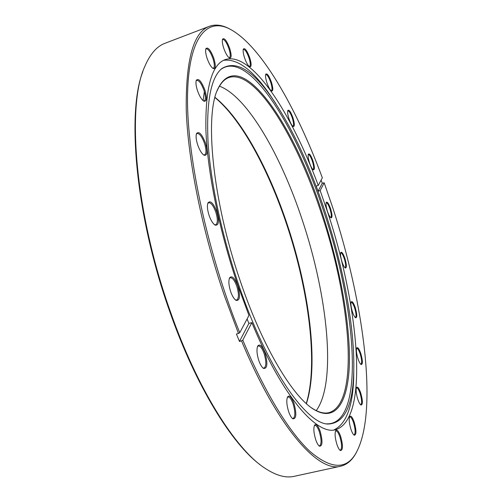 <?xml version="1.0" encoding="UTF-8"?>
<svg xmlns="http://www.w3.org/2000/svg" width="502" height="502" viewBox="0 0 502 502"><rect width="100%" height="100%" fill="white"/><g stroke="black" fill="none" stroke-linecap="round" stroke-linejoin="round"><path stroke-width="0.75" d="M306.258 403.545C318.519 363.969 308.667 290.118 286.799 224.802C268.639 170.184 241.525 119.426 214.963 97.564M215.013 97.369C241.65 118.679 269.041 169.745 287.307 224.72C309.288 290.351 319.084 364.672 306.408 403.683M240.558 281.873C212.12 199.959 204.245 113.703 218.307 88.07C240.659 44.176 294.511 125.5 322.604 214.222C338.982 264.359 349.43 318.13 349.455 358.704C349.323 398.732 337.488 423.374 314.258 409.657C293.306 397.64 262.841 347.673 240.558 281.873M311.748 407.994L313.223 408.942C319.165 412.531 324.399 413.767 328.929 412.663C360.097 403.621 350.547 300.252 321.757 214.561C297.335 138.96 255.782 68.812 228.931 77.515C224.532 79.071 220.836 82.974 217.83 89.23L217.121 90.831M260.161 464.758C231.905 443.994 195.724 385.925 169.795 311.667C135.622 216.124 126.548 112.58 142.863 71.617M209.384 26.311L165.001 43.291C156.706 46.335 149.878 54.279 144.52 67.136C126.617 106.368 135.038 212.861 170.391 311.673C197.361 388.975 235.231 448.405 264.002 467.594C275.529 475.413 285.594 478.324 294.203 476.323L340.638 466.207C318.757 472.809 277.957 428.463 241.525 340.883L239.479 341.429L236.429 334.018L238.475 333.46L224.551 296.174C202.13 230.995 187.955 160.144 186.255 110.107C185.671 60.008 193.383 32.072 209.384 26.311C214.875 24.322 220.842 24.805 227.293 27.767L229.816 29.016M342.006 261.849C340.601 257.237 340.199 254.1 340.808 252.437C341.818 251.584 343.186 253.573 344.905 258.404C346.713 264.698 346.851 267.905 345.326 268.03C344.278 267.334 343.173 265.276 342.006 261.849M344.924 267.729L345.087 267.717C346.06 266.738 345.796 263.726 344.297 258.668C342.96 254.821 341.787 252.876 340.776 252.82L340.632 252.895M352.454 311.911C350.973 307.017 350.565 303.66 351.231 301.846C352.235 300.962 353.571 302.869 355.24 307.563C357.129 314.239 357.267 317.659 355.636 317.829C354.632 317.151 353.571 315.181 352.454 311.911M355.24 317.515L355.422 317.509C356.464 316.429 356.194 313.21 354.619 307.845C353.333 304.137 352.197 302.267 351.212 302.235L351.049 302.317M357.8 399.278C356.113 393.65 355.692 389.703 356.546 387.45C357.637 386.402 359.024 388.241 360.718 392.966C362.877 400.784 362.952 404.8 360.938 405.026C359.915 404.323 358.874 402.409 357.8 399.278M360.505 404.675L360.787 404.681C362.099 403.326 361.848 399.542 360.053 393.311C358.773 389.652 357.619 387.82 356.571 387.82L356.326 387.952M358.008 358.798C356.433 353.559 356.018 349.932 356.759 347.924C357.788 346.97 359.131 348.821 360.787 353.483C362.802 360.668 362.915 364.364 361.133 364.571C360.135 363.894 359.093 361.967 358.008 358.798M360.718 364.239L360.938 364.239C362.093 363.034 361.829 359.551 360.154 353.797C358.886 350.151 357.757 348.319 356.759 348.3L356.564 348.401M350.98 429.386C349.172 423.349 348.758 419.063 349.731 416.534C350.936 415.336 352.423 417.193 354.199 422.119C356.52 430.653 356.527 435.021 354.211 435.228C353.138 434.481 352.065 432.536 350.98 429.386M353.759 434.857L354.136 434.883C355.636 433.364 355.422 429.235 353.49 422.496C352.172 418.737 350.948 416.867 349.819 416.88L349.492 417.062M336.93 444.452C335.016 438.045 334.614 433.433 335.731 430.628C337.093 429.223 338.731 431.149 340.651 436.401C343.142 445.676 343.048 450.388 340.356 450.539C339.195 449.717 338.053 447.69 336.93 444.452M339.873 450.137L340.381 450.187C342.119 448.518 341.956 444.057 339.885 436.809C338.492 432.856 337.162 430.898 335.901 430.929L335.468 431.193M315.727 439.708C313.719 433.05 313.342 428.193 314.591 425.144C316.166 423.475 318.023 425.508 320.15 431.243C322.799 441.183 322.566 446.171 319.46 446.203C318.161 445.287 316.913 443.122 315.727 439.708M318.933 445.776L319.617 445.864C321.613 444.069 321.518 439.338 319.328 431.676C317.804 427.415 316.323 425.319 314.88 425.37L314.302 425.746M288.675 411.74C286.629 405.007 286.272 400.044 287.608 396.85C289.453 394.879 291.58 397.069 293.984 403.432C296.745 413.824 296.368 418.957 292.848 418.812C291.367 417.783 289.974 415.424 288.675 411.74M292.283 418.373L293.174 418.499C295.396 416.647 295.371 411.772 293.105 403.872C291.411 399.197 289.723 396.9 288.041 396.982L287.307 397.496M258.812 360.587C256.786 354.017 256.44 349.135 257.777 345.947C259.898 343.663 262.333 346.073 265.069 353.163C267.88 363.661 267.378 368.75 263.563 368.424C261.843 367.269 260.262 364.653 258.812 360.587M262.96 367.979L264.046 368.129C266.393 366.303 266.424 361.459 264.134 353.596C262.226 348.407 260.3 345.865 258.348 345.966L257.47 346.631M230.669 291.656C228.717 285.45 228.366 280.831 229.615 277.794C231.962 275.291 234.672 277.951 237.753 285.776C240.527 295.973 239.969 300.842 236.078 300.384C234.101 299.098 232.3 296.193 230.669 291.656M235.444 299.939L236.655 300.083C238.977 298.376 239.021 293.739 236.781 286.184C234.647 280.436 232.47 277.625 230.261 277.744L229.314 278.51M209.133 215.553C207.307 209.817 206.937 205.563 208.029 202.789C210.482 200.229 213.381 203.153 216.726 211.562C219.393 221.118 218.866 225.643 215.157 225.134C212.955 223.754 210.947 220.56 209.133 215.553M214.511 224.714L215.709 224.821C217.862 223.277 217.868 218.979 215.741 211.926C213.406 205.694 211.047 202.632 208.663 202.733L207.746 203.511M197.744 145.059C196.056 139.782 195.667 135.91 196.596 133.45C199.012 131.035 201.948 134.172 205.406 142.863C207.91 151.604 207.489 155.739 204.157 155.262C201.835 153.838 199.696 150.437 197.744 145.059M203.523 154.861L204.578 154.923C206.473 153.568 206.429 149.652 204.446 143.177C201.986 136.651 199.551 133.413 197.135 133.457L196.345 134.153M197.531 90.787C195.962 85.905 195.567 82.378 196.357 80.207C198.623 78.08 201.453 81.324 204.854 89.933C207.157 97.859 206.874 101.624 203.988 101.222C201.691 99.816 199.539 96.34 197.531 90.787M203.392 100.852L204.232 100.871C205.858 99.685 205.757 96.133 203.931 90.209C201.465 83.639 199.081 80.345 196.765 80.326L196.131 80.878M207.106 58.351C205.638 53.77 205.249 50.52 205.933 48.594C207.985 46.799 210.608 50.018 213.808 58.245C215.929 65.461 215.766 68.912 213.306 68.598C211.154 67.262 209.089 63.848 207.106 58.351M212.748 68.253L213.388 68.247C214.781 67.199 214.63 63.949 212.942 58.489C210.57 52.12 208.33 48.889 206.222 48.807L205.732 49.221M223.754 48.267C222.367 43.906 221.984 40.857 222.599 39.112C224.407 37.625 226.778 40.712 229.703 48.374C231.673 55.032 231.604 58.245 229.502 58.012C227.557 56.789 225.643 53.538 223.754 48.267M228.981 57.692L229.452 57.674C230.663 56.726 230.481 53.701 228.906 48.6C226.697 42.595 224.658 39.532 222.781 39.413L222.411 39.702M244.53 57.761C243.194 53.532 242.811 50.614 243.382 49.008C244.97 47.759 247.084 50.652 249.72 57.68C251.571 63.93 251.577 66.979 249.732 66.829C248.013 65.724 246.275 62.7 244.53 57.761M249.256 66.521L249.601 66.496C250.68 65.618 250.473 62.75 248.979 57.893C246.959 52.334 245.133 49.485 243.489 49.353L243.206 49.56M266.907 82.698C265.602 78.532 265.219 75.683 265.771 74.158C267.171 73.085 269.053 75.758 271.419 82.171C273.195 88.17 273.251 91.126 271.588 91.038C270.07 90.053 268.514 87.273 266.907 82.698M271.143 90.736L271.4 90.718C272.391 89.877 272.166 87.097 270.729 82.384C268.896 77.277 267.265 74.66 265.822 74.528L265.602 74.679M289.014 118.918C287.715 114.745 287.339 111.908 287.878 110.415C289.127 109.461 290.815 111.921 292.955 117.788C294.687 123.674 294.774 126.598 293.237 126.573C291.888 125.688 290.482 123.141 289.014 118.918M292.81 126.278L293.017 126.259C293.952 125.425 293.714 122.676 292.302 118.008C290.639 113.314 289.165 110.917 287.891 110.804L287.715 110.911M309.521 162.799C308.203 158.544 307.82 155.67 308.372 154.164C309.502 153.279 311.045 155.545 312.997 160.973C314.723 166.865 314.836 169.827 313.355 169.852C312.144 169.048 310.863 166.702 309.521 162.799M312.947 169.557L313.116 169.538C314.039 168.685 313.788 165.905 312.369 161.198C310.845 156.862 309.508 154.647 308.36 154.553L308.203 154.641M327.442 211.317C326.093 206.918 325.704 203.937 326.275 202.375C327.329 201.522 328.766 203.636 330.58 208.713C332.324 214.743 332.456 217.793 330.981 217.868C329.87 217.134 328.691 214.95 327.442 211.317M330.58 217.579L330.743 217.561C331.671 216.663 331.414 213.789 329.965 208.951C328.553 204.898 327.31 202.833 326.25 202.764L326.105 202.839M238.525 284.339C221.802 235.344 210.627 182.364 208.073 142.537C206.184 102.314 210.746 77.672 221.758 68.611C235.526 60.102 251.985 69.489 271.143 96.779C291.869 127.031 309.941 165.61 325.346 212.503C343.795 268.727 355.278 329.908 353.684 373.419C352.611 406.745 343.989 423.619 327.812 424.039C305.982 423.644 266.775 367.834 238.525 284.339M220.767 69.489C248.685 48.738 297.09 128.324 324.223 212.892C356.276 307.801 365.939 425.407 326.495 423.851M353.841 365.061L353.709 377.78C352.774 406.72 346.154 424.121 333.849 429.988M241.525 340.883L242.799 340.118L251.86 322.604C282.262 396.574 316.906 435.535 335.568 429.699C370.062 419.314 358.673 304.915 327.354 211.386L320.157 190.584L318.073 191.231L316.178 186.11L318.262 185.451C291.656 113.521 251.684 50.827 225.153 59.625C211.618 64.532 205.205 88.095 205.914 130.313C207.508 172.337 219.361 231.246 237.942 285.619L248.961 315.444L239.755 332.707L238.475 333.46M203.078 100.601L204.358 91.571M223.553 60.322C237.063 58.489 252.136 69.42 268.771 93.115L275.855 103.682M356.244 452.748L354.814 455.176C351.042 461.187 346.317 464.865 340.638 466.207M316.26 410.623C337.049 382.06 327.423 295.082 302.417 220.447C281.289 156.153 247.612 96.641 219.449 86.162M242.799 340.118C265.181 393.562 290.049 433.17 310.324 451.744C330.831 468.968 345.853 469.772 355.391 454.147C379.217 413.773 363.737 301.821 332.55 207.081L324.179 182.81L322.253 183.249L321.104 180.118M320.157 190.584L324.179 182.81M318.262 185.451L322.34 177.808C296.287 107.428 259.835 43.203 228.335 28.313C205.927 17.959 187.792 38.767 187.503 98.505C187.164 157.917 208.054 254.589 239.755 332.707M247.084 318.952L248.91 323.413L251.86 322.604M318.073 191.231L322.253 183.249M239.479 341.429L248.91 323.413M217.83 89.23L218.307 88.07M287.445 397.164L287.608 396.85M257.595 346.317L257.777 345.947M229.427 278.202L229.615 277.794M207.853 203.197L208.029 202.789M196.445 133.821L196.596 133.45M196.232 80.527L196.357 80.207M220.836 69.42L221.758 68.611M353.684 373.419L353.709 377.78M355.391 454.147L354.814 455.176M271.143 96.779L268.771 93.115M326.595 423.87L327.812 424.039M203.806 155.062L204.157 155.262M214.781 224.909L215.157 225.134M235.702 300.14L236.078 300.384M263.224 368.192L263.563 368.424M228.335 28.313L227.293 27.767M313.223 408.942L314.258 409.657"/></g></svg>
